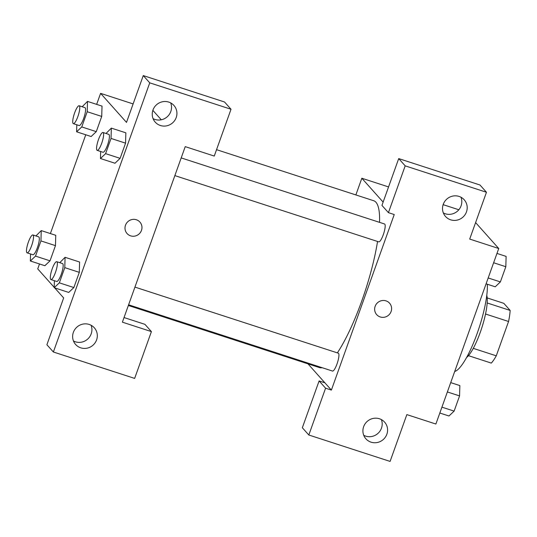 <?xml version="1.0" encoding="UTF-8"?>
<svg xmlns="http://www.w3.org/2000/svg" width="537" height="537" viewBox="0 0 537 537"><rect width="100%" height="100%" fill="white"/><g stroke="black" fill="none" stroke-linecap="round" stroke-linejoin="round"><path stroke-width="0.81" d="M487.213 297.934L503.813 303.331L510.15 310.433A33.656 7.592 -72 0 1 508.559 321.488L496.269 355.823A33.656 7.592 -72 0 1 491.295 363.093L468.452 355.669M473.272 348.352L496.269 355.823M485.529 314.004L508.559 321.488M486.777 295.35A34.462 7.773 108 0 1 480.273 332.322A34.462 7.773 108 0 1 466.579 357.508M487.187 302.969L510.15 310.433M454.705 371.47A50.129 11.304 -72 0 0 476.138 336.256A50.129 11.304 -72 0 0 487.314 284.227M475.607 222.587L498.732 248.503L435.883 424.035L406.851 414.604L390.09 461.417L308.815 435.004L325.576 388.197L331.383 390.084L307.97 363.844M331.383 390.084L394.232 214.545L388.426 212.659L381.948 205.396L398.709 158.59L479.984 185.003L486.462 192.259L469.7 239.072L498.732 248.503M355.863 194.938L361.837 178.244L388.56 186.93M443.139 204.664L458.826 209.759M361.837 178.244L383.129 202.1M443.354 212.954A12.532 12.103 138.3 0 0 445.274 213.773A12.532 12.103 138.3 0 0 458.296 210.35A12.532 12.103 138.3 0 0 460.974 197.233M450.671 219.821A12.532 12.103 138.3 0 0 465.029 214.74A12.532 12.103 138.3 0 0 464.21 199.777A12.532 12.103 138.3 0 0 446.804 199.086A12.532 12.103 138.3 0 0 445.509 216.465A12.532 12.103 138.3 0 0 450.671 219.821M398.709 158.59L405.187 165.852L486.462 192.259M388.426 212.659L405.187 165.852M308.815 435.004L302.338 427.747L319.099 380.934L324.905 382.821M363.744 435.299A12.532 12.103 138.3 0 0 365.663 436.118A12.532 12.103 138.3 0 0 378.679 432.694A12.532 12.103 138.3 0 0 381.364 419.578M371.06 442.166A12.532 12.103 138.3 0 0 385.418 437.084A12.532 12.103 138.3 0 0 384.599 422.122A12.532 12.103 138.3 0 0 367.194 421.431A12.532 12.103 138.3 0 0 365.898 438.81A12.532 12.103 138.3 0 0 371.06 442.166M319.099 380.934L325.576 388.197M375.141 306.325A8.612 8.324 -41.7 0 1 389.553 303.183A8.612 8.324 -41.7 0 1 388.667 315.125A8.612 8.324 -41.7 0 1 375.141 306.325M376.699 314.655A8.612 8.324 138.3 0 0 388.667 315.125A8.612 8.324 138.3 0 0 389.553 303.183M174.854 175.606L378.753 241.865A9.398 2.121 -72 0 0 383.673 233.582A9.398 2.121 -72 0 0 384.566 223.989L181.197 157.905M128.598 304.801L332.497 371.06A9.398 2.121 -72 0 0 337.417 362.777A9.398 2.121 -72 0 0 338.303 353.178L134.935 287.1M128.356 305.479L319.502 367.59A87.719 19.782 -72 0 0 322.126 367.684M337.364 352.876A87.719 19.782 -72 0 0 377.545 241.469M379.545 222.358A87.719 19.782 -72 0 0 373.718 200.737L216.552 149.669M122.382 322.166L185.231 146.635L214.256 156.066L231.017 109.253L149.742 82.846L53.371 351.997L134.646 378.41L151.407 331.604L122.382 322.166M152.857 110.354L161.275 119.785M127.061 233.535A8.612 8.324 138.3 0 0 130.605 235.844A8.612 8.324 -41.7 0 1 127.947 221.586A8.612 8.324 -41.7 0 1 140.479 232.346A8.612 8.324 -41.7 0 1 130.605 235.844A8.612 8.324 138.3 0 0 139.915 222.063M160.395 125.497A12.532 12.103 -41.7 0 1 155.233 122.141A12.532 12.103 -41.7 0 1 156.522 104.762A12.532 12.103 -41.7 0 1 173.934 105.453A12.532 12.103 -41.7 0 1 174.753 120.416A12.532 12.103 -41.7 0 1 160.395 125.497M80.785 347.842A12.532 12.103 -41.7 0 1 75.623 344.486A12.532 12.103 -41.7 0 1 76.912 327.107A12.532 12.103 -41.7 0 1 94.324 327.798A12.532 12.103 -41.7 0 1 95.143 342.76A12.532 12.103 -41.7 0 1 80.785 347.842M153.072 118.63A12.532 12.103 138.3 0 0 154.998 119.449A12.532 12.103 138.3 0 0 168.014 116.032A12.532 12.103 138.3 0 0 170.692 102.909M73.462 340.975A12.532 12.103 138.3 0 0 75.381 341.794A12.532 12.103 138.3 0 0 88.404 338.377A12.532 12.103 138.3 0 0 91.082 325.254M124.034 317.548L144.93 324.341L151.407 331.604M53.371 351.997L46.894 344.741L63.655 297.928L54.673 287.872M231.017 109.253L224.54 101.996L143.265 75.583L126.504 122.396L100.594 93.357L133.116 103.923M143.265 75.583L149.742 82.846M111.045 138.439L125.557 143.157L120.12 158.355L114.965 163.255L120.12 158.355L125.557 143.157L125.853 132.834L111.34 128.115L111.045 138.439L105.601 153.642L100.453 158.522L100.654 151.494M82.174 106.756L87.497 101.399L87.209 111.723L101.721 116.435L96.277 131.639L91.122 136.539L96.277 131.639L101.721 116.435L102.017 106.098M35.919 235.951L41.242 230.595L55.754 235.307L55.465 245.631L50.022 260.834L44.866 265.734M79.583 262.022L79.301 272.353L73.858 287.55L68.702 292.45M54.203 287.342L37.738 268.889L39.503 263.969M50.391 233.568L85.759 134.774M96.647 104.373L100.594 93.357M41.242 230.595L40.946 240.918L35.509 256.115L30.354 260.995L30.555 253.974M27.085 252.846L32.891 254.733A9.398 2.121 -72 0 0 37.812 246.449A9.398 2.121 -72 0 0 38.704 236.857L32.898 234.971A9.398 2.121 -72 0 0 28.172 242.67A9.398 2.121 -72 0 0 26.85 252.685A9.398 2.121 -72 0 0 27.085 252.846A9.398 2.121 -72 0 0 32.005 244.563A9.398 2.121 -72 0 0 32.898 234.971M40.946 240.918L55.465 245.631L50.022 260.834L44.866 265.714L30.354 260.995M35.509 256.115L50.022 260.834M87.209 111.723L81.765 126.927L76.616 131.8L76.811 124.779M73.347 123.651L79.154 125.537A9.398 2.121 -72 0 0 84.074 117.254A9.398 2.121 -72 0 0 84.96 107.662L79.154 105.776A9.398 2.121 -72 0 0 74.428 113.475A9.398 2.121 -72 0 0 73.106 123.49A9.398 2.121 -72 0 0 73.347 123.651A9.398 2.121 -72 0 0 78.268 115.368A9.398 2.121 -72 0 0 79.154 105.776M87.497 101.399L102.01 106.118M81.765 126.927L96.277 131.639M76.616 131.8L91.129 136.519M59.755 262.667L65.078 257.31L64.789 267.634L59.345 282.838L54.197 287.711L54.391 280.69M50.928 279.562L56.734 281.448A9.398 2.121 -72 0 0 61.654 273.165A9.398 2.121 -72 0 0 62.54 263.573L56.734 261.687A9.398 2.121 -72 0 0 52.008 269.386A9.398 2.121 -72 0 0 50.686 279.401A9.398 2.121 -72 0 0 50.928 279.562A9.398 2.121 -72 0 0 55.848 271.279A9.398 2.121 -72 0 0 56.734 261.687M65.078 257.31L79.597 262.029M64.789 267.634L79.301 272.353L73.858 287.55L68.709 292.43L54.197 287.711M59.345 282.838L73.858 287.55M106.017 133.471L111.34 128.115M97.184 150.367L102.99 152.26A9.398 2.121 -72 0 0 107.91 143.97A9.398 2.121 -72 0 0 108.803 134.378L102.997 132.491A9.398 2.121 -72 0 0 98.271 140.191A9.398 2.121 -72 0 0 96.949 150.206A9.398 2.121 -72 0 0 97.184 150.367A9.398 2.121 -72 0 0 102.104 142.083A9.398 2.121 -72 0 0 102.997 132.491M105.601 153.642L120.12 158.355M100.453 158.522L114.965 163.235M481.796 229.521L482.266 230.051M450.711 382.619L459.86 385.586L459.565 395.91L454.121 411.114L448.972 415.994L439.823 413.02M447.368 391.95L459.565 395.91M441.924 407.153L454.121 411.114M496.967 253.424L506.116 256.397L505.82 266.721L500.383 281.918L495.228 286.798L486.086 283.825M493.631 262.754L505.82 266.721M488.187 277.958L500.383 281.918"/></g></svg>
